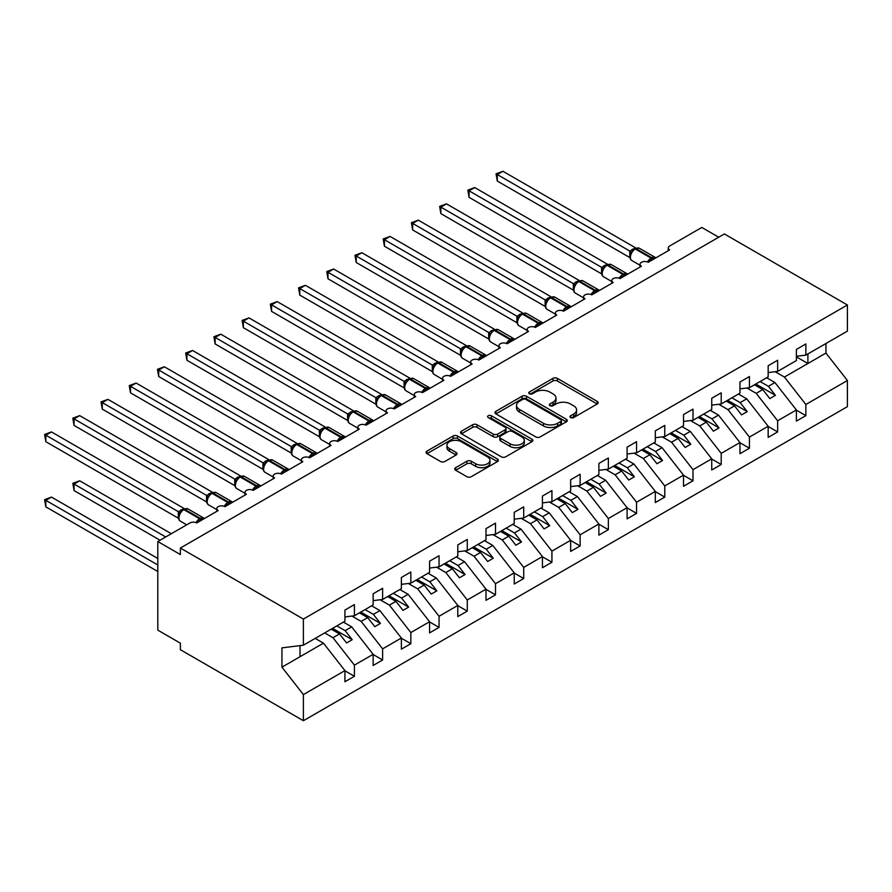 <?xml version="1.0" encoding="UTF-8"?>
<svg xmlns="http://www.w3.org/2000/svg" width="892" height="892" viewBox="0 0 892 892"><rect width="100%" height="100%" fill="white"/><g stroke="black" fill="none" stroke-linecap="round" stroke-linejoin="round"><path stroke-width="1.34" d="M570.612 417.556A2.197 1.271 0 0 0 573.712 417.556L597.25 403.964A3.133 1.806 0 0 0 598.164 402.693A3.133 1.806 0 0 0 597.25 401.411L557.366 378.386A3.133 1.806 0 0 0 552.94 378.386L529.402 391.978A2.197 1.271 0 0 0 528.755 392.87A2.197 1.271 0 0 0 529.402 393.773A2.197 1.271 0 0 0 532.502 393.773L535.546 392.012A10.024 5.787 0 0 1 549.728 392.012L553.051 393.93A10.024 5.787 0 0 1 555.984 398.022A10.024 5.787 0 0 1 553.051 402.114L550.007 403.875A2.197 1.271 0 0 0 549.361 404.767A2.197 1.271 0 0 0 550.007 405.659A2.197 1.271 0 0 0 553.107 405.659L556.151 403.909A10.024 5.787 0 0 1 570.334 403.909L573.656 405.827A10.024 5.787 0 0 1 576.589 409.919A10.024 5.787 0 0 1 573.656 414.011L570.612 415.772A2.197 1.271 0 0 0 569.966 416.664A2.197 1.271 0 0 0 570.612 417.556L570.612 415.772M455.667 467.676A3.133 1.806 0 0 0 454.753 468.958A3.133 1.806 0 0 0 455.667 470.229L466.862 476.696A3.133 1.806 0 0 0 471.288 476.696L497.435 461.599A3.133 1.806 0 0 0 498.349 460.317A3.133 1.806 0 0 0 497.435 459.034L457.551 436.01A3.133 1.806 0 0 0 453.125 436.01L426.978 451.107A3.133 1.806 0 0 0 426.064 452.389A3.133 1.806 0 0 0 426.978 453.671L440.492 461.465A3.133 1.806 0 0 0 444.93 461.465L456.113 455.009A3.133 1.806 0 0 0 457.027 453.727A3.133 1.806 0 0 0 456.113 452.456L449.412 448.587A8.385 4.839 0 0 1 446.959 445.164A8.385 4.839 0 0 1 452.132 440.693A8.385 4.839 0 0 1 461.264 441.741L487.523 456.894A8.385 4.839 0 0 1 489.976 460.317A8.385 4.839 0 0 1 484.802 464.788A8.385 4.839 0 0 1 475.67 463.74L471.288 461.22A3.133 1.806 0 0 0 466.862 461.22L455.667 467.676L455.667 470.229M796.389 356.276L805.866 355.094L847.4 331.122L847.4 304.986L724.382 233.96L180.374 548.045L180.374 554.556L157.806 541.522L189.963 522.957A4.783 2.765 0 0 1 196.742 522.957L218.183 510.57A4.783 2.765 0 0 1 216.778 508.618A4.783 2.765 0 0 1 219.733 506.065A4.783 2.765 0 0 1 224.951 506.667L246.404 494.279A4.783 2.765 0 0 1 244.999 492.328A4.783 2.765 0 0 1 247.954 489.775A4.783 2.765 0 0 1 253.172 490.377L274.613 477.989A4.783 2.765 0 0 1 273.208 476.038A4.783 2.765 0 0 1 276.174 473.485A4.783 2.765 0 0 1 281.393 474.087L302.834 461.699A4.783 2.765 0 0 1 301.429 459.748A4.783 2.765 0 0 1 304.384 457.195A4.783 2.765 0 0 1 309.602 457.797L331.043 445.409A4.783 2.765 0 0 1 329.65 443.458A4.783 2.765 0 0 1 332.605 440.904A4.783 2.765 0 0 1 337.823 441.507L337.611 440.86L344.892 436.656M847.4 304.986L303.392 619.07L180.374 548.045M535.769 436.913A3.133 1.806 0 0 0 540.195 436.913L566.342 421.816A3.133 1.806 0 0 0 567.256 420.533A3.133 1.806 0 0 0 566.342 419.251L526.458 396.226A3.133 1.806 0 0 0 522.032 396.226L495.885 411.323A3.133 1.806 0 0 0 494.971 412.606A3.133 1.806 0 0 0 495.885 413.888L535.769 436.913M489.117 418.036A2.197 1.271 0 0 1 491.347 418.348L491.347 415.739L531.888 439.143A3.133 1.806 0 0 1 532.803 440.425A3.133 1.806 0 0 1 531.888 441.707L505.742 456.804A3.133 1.806 0 0 1 501.315 456.804L461.432 433.78L461.432 431.215A3.133 1.806 0 0 0 460.517 432.497A3.133 1.806 0 0 0 461.432 433.78M461.432 431.215L472.615 424.759A3.133 1.806 0 0 1 477.053 424.759L493.231 434.092A3.133 1.806 0 0 0 497.658 434.092L505.084 429.81A3.133 1.806 0 0 0 505.998 428.528A3.133 1.806 0 0 0 505.084 427.257L488.236 417.534A2.197 1.271 0 0 1 487.601 416.631A2.197 1.271 0 0 1 488.95 415.46A2.197 1.271 0 0 1 491.347 415.739M303.392 619.07L303.392 645.195L344.925 621.222L344.925 610.072L354.414 604.598L354.414 615.748L344.925 616.929M354.414 615.748L373.146 604.932L373.146 593.782L382.623 588.307L382.623 599.457L373.146 600.639M382.623 599.457L401.367 588.642L401.367 577.492L410.844 572.017L410.844 583.167L401.367 584.349M410.844 583.167L429.576 572.352L429.576 561.202L439.054 555.727L439.054 566.877L429.576 568.059M439.054 566.877L457.797 556.062L457.797 544.912L467.274 539.437L467.274 550.587L457.797 551.769M668.242 250.741L668.242 247.976A4.783 2.765 180 0 0 669.636 249.927L648.194 262.304A4.783 2.765 0 0 0 642.976 261.713A4.783 2.765 0 0 0 640.021 264.266A4.783 2.765 0 0 0 641.426 266.217L619.985 278.605A4.783 2.765 0 0 0 614.755 278.003A4.783 2.765 0 0 0 611.801 280.556A4.783 2.765 0 0 0 613.205 282.508L591.764 294.895A4.783 2.765 0 0 0 586.546 294.293A4.783 2.765 0 0 0 583.591 296.846A4.783 2.765 0 0 0 584.996 298.798L563.543 311.185A4.783 2.765 0 0 0 558.325 310.583A4.783 2.765 0 0 0 555.37 313.137A4.783 2.765 0 0 0 556.775 315.088L535.334 327.476A4.783 2.765 0 0 0 530.116 326.873A4.783 2.765 0 0 0 527.161 329.427A4.783 2.765 0 0 0 528.555 331.378L507.113 343.766A4.783 2.765 0 0 0 501.895 343.164A4.783 2.765 0 0 0 498.94 345.717A4.783 2.765 0 0 0 500.345 347.668L478.904 360.056A4.783 2.765 0 0 0 473.685 359.454A4.783 2.765 0 0 0 470.72 362.007A4.783 2.765 0 0 0 472.124 363.958L450.683 376.346A4.783 2.765 0 0 0 445.465 375.744A4.783 2.765 0 0 0 442.51 378.297A4.783 2.765 0 0 0 443.915 380.248L422.462 392.636A4.783 2.765 0 0 0 417.244 392.034A4.783 2.765 0 0 0 414.289 394.587A4.783 2.765 0 0 0 415.694 396.539L394.253 408.926A4.783 2.765 0 0 0 389.035 408.324A4.783 2.765 0 0 0 386.08 410.877A4.783 2.765 0 0 0 387.485 412.829L366.032 425.216A4.783 2.765 0 0 0 360.814 424.614A4.783 2.765 0 0 0 357.859 427.168A4.783 2.765 0 0 0 359.264 429.119L337.823 441.507M467.274 550.587L486.006 539.772L486.006 528.621L495.495 523.147L495.495 534.297L486.006 535.479M495.495 534.297L514.227 523.481L514.227 512.331L523.704 506.857L523.704 518.007L514.227 519.189M523.704 518.007L542.436 507.191L542.436 496.041L551.925 490.567L551.925 501.717L542.436 502.898M551.925 501.717L570.657 490.901L570.657 479.751L580.134 474.276L580.134 485.426L570.657 486.608M580.134 485.426L598.878 474.611L598.878 463.461L608.355 457.986L608.355 469.136L598.878 470.318M608.355 469.136L627.087 458.31L627.087 447.171L636.565 441.696L636.565 452.846L627.087 454.028M636.565 452.846L655.308 442.019L655.308 430.881L664.785 425.406L664.785 436.556L655.308 437.738M664.785 436.556L683.517 425.729L683.517 414.59L693.006 409.116L693.006 420.266L683.517 421.437M693.006 420.266L711.738 409.439L711.738 398.3L721.215 392.826L721.215 403.976L711.738 405.146M721.215 403.976L739.959 393.149L739.959 382.01L749.436 376.535L749.436 387.685L739.959 388.856M749.436 387.685L768.168 376.859L768.168 365.72L777.646 360.245L777.646 371.384L768.168 372.566M344.925 670.806L354.414 676.281L354.414 665.142L373.146 654.327L351.704 626.886L343.409 622.103M324.666 632.919L332.961 637.702L354.414 665.142M373.146 654.516L382.623 659.991L382.623 648.852L401.367 638.036L379.914 610.596L371.618 605.813M351.905 616.06L361.182 621.412L382.623 648.852M401.367 638.226L410.844 643.701L410.844 632.562L429.576 621.735L408.135 594.306L399.839 589.523M380.115 599.77L389.403 605.122L410.844 632.562M429.576 621.936L439.054 627.411L439.054 616.272L457.797 605.445L436.344 578.016L428.048 573.233M408.335 583.479L417.612 588.832L439.054 616.272M457.797 605.646L467.274 611.12L467.274 599.981L486.006 589.155L464.565 561.726L456.269 556.942M436.556 567.189L445.833 572.541L467.274 599.981M486.006 589.356L495.495 594.83L495.495 583.691L514.227 572.865L492.785 545.436L484.49 540.641M464.765 550.899L474.042 556.251L495.495 583.691M514.227 573.065L523.704 578.54L523.704 567.401L542.436 556.575L520.995 529.146L512.699 524.351M492.986 534.609L502.263 539.961L523.704 567.401M542.436 556.775L551.925 562.25L551.925 551.111L570.657 540.284L549.216 512.855L540.92 508.061M521.196 518.319L530.484 523.671L551.925 551.111M570.657 540.485L580.134 545.96L580.134 534.81L598.878 523.994L577.425 496.565L569.129 491.771M549.416 502.029L558.693 507.381L580.134 534.81M598.878 524.195L608.355 529.67L608.355 518.52L627.087 507.704L605.646 480.275L597.35 475.481M577.626 485.739L586.914 491.091L608.355 518.52M627.087 507.905L636.565 513.379L636.565 502.229L655.308 491.414L633.866 463.985L625.571 459.19M605.846 469.448L615.123 474.8L636.565 502.229M655.308 491.615L664.785 497.089L664.785 485.939L683.517 475.124L662.076 447.695L653.78 442.9M634.067 453.158L643.344 458.51L664.785 485.939M683.517 475.325L693.006 480.799L693.006 469.649L711.738 458.834L690.297 431.405L682.001 426.61M662.277 436.868L671.553 442.22L693.006 469.649M711.738 459.034L721.215 464.509L721.215 453.359L739.959 442.543L718.506 415.115L710.21 410.32M690.497 420.578L699.774 425.93L721.215 453.359M739.959 442.744L749.436 448.219L749.436 437.069L768.168 426.253L746.727 398.824L738.431 394.03M718.707 404.288L727.995 409.64L749.436 437.069M768.168 426.454L777.646 431.929L777.646 420.779L796.389 409.963L796.389 421.113L805.866 415.639L805.866 404.489L847.4 380.516L847.4 406.64L303.392 720.725L180.374 649.699L180.374 643.177L157.806 630.142L157.806 541.522M746.927 387.998L756.204 393.35L777.646 420.779M805.866 355.094L805.866 343.955L796.389 349.43L796.389 360.569L777.646 371.384M796.389 410.164L805.866 415.639M775.148 371.708L784.425 377.06L805.866 404.489M718.74 237.227L701.803 227.449L669.636 246.014A4.783 2.765 180 0 0 668.242 247.976M303.392 645.195L281.95 647.871L281.95 667.16L323.484 643.177L315.188 638.393M323.484 643.177L344.925 670.617L344.925 681.756L354.414 676.281M382.623 659.991L373.146 665.465L373.146 654.327M410.844 643.701L401.367 649.175L401.367 638.036M439.054 627.411L429.576 632.885L429.576 621.735M467.274 611.12L457.797 616.595L457.797 605.445M495.495 594.83L486.006 600.305L486.006 589.155M523.704 578.54L514.227 584.015L514.227 572.865M551.925 562.25L542.436 567.725L542.436 556.575M580.134 545.96L570.657 551.434L570.657 540.284M608.355 529.67L598.878 535.144L598.878 523.994M636.565 513.379L627.087 518.854L627.087 507.704M664.785 497.089L655.308 502.564L655.308 491.414M693.006 480.799L683.517 486.274L683.517 475.124M721.215 464.509L711.738 469.984L711.738 458.834M749.436 448.219L739.959 453.693L739.959 442.543M777.646 431.929L768.168 437.403L768.168 426.253M281.95 667.16L303.392 694.589L344.925 670.617M303.392 694.589L303.392 720.725M332.961 637.702L339.517 633.922L346.564 642.954L352.206 639.698L345.159 630.666L351.704 626.886M331.211 629.139L339.517 633.922M336.864 625.883L345.159 630.666M361.182 621.412L367.727 617.632L374.785 626.663L380.427 623.408L373.369 614.376L379.914 610.596M359.431 612.849L367.727 617.632M365.073 609.593L373.369 614.376M389.403 605.122L395.948 601.342L402.994 610.373L408.647 607.117L401.59 598.086L408.135 594.306M387.652 596.558L395.948 601.342M393.294 593.303L401.59 598.086M417.612 588.832L424.157 585.052L431.215 594.083L436.857 590.827L429.799 581.796L436.344 578.016M415.862 580.268L424.157 585.052M421.503 577.001L429.799 581.796M445.833 572.541L452.378 568.762L459.436 577.793L465.078 574.537L458.02 565.506L464.565 561.726M444.082 563.978L452.378 568.762M449.724 560.711L458.02 565.506M474.042 556.251L480.587 552.471L487.645 561.503L493.287 558.236L486.24 549.216L492.785 545.436M472.292 547.688L480.587 552.471M477.945 544.421L486.24 549.216M502.263 539.961L508.808 536.181L515.866 545.213L521.508 541.946L514.45 532.925L520.995 529.146M500.512 531.398L508.808 536.181M506.154 528.131L514.45 532.925M530.484 523.671L537.029 519.891L544.075 528.923L549.717 525.656L542.67 516.635L549.216 512.855M528.733 515.108L537.029 519.891M534.375 511.841L542.67 516.635M558.693 507.381L565.238 503.601L572.296 512.632L577.938 509.365L570.88 500.345L577.425 496.565M556.942 498.818L565.238 503.601M562.584 495.551L570.88 500.345M586.914 491.091L593.459 487.311L600.517 496.342L606.159 493.075L599.101 484.055L605.646 480.275M585.163 482.527L593.459 487.311M590.805 479.26L599.101 484.055M615.123 474.8L621.668 471.021L628.726 480.052L634.368 476.785L627.31 467.765L633.866 463.985M613.373 466.237L621.668 471.021M619.015 462.97L627.31 467.765M643.344 458.51L649.889 454.73L656.947 463.762L662.589 460.495L655.531 451.475L662.076 447.695M641.593 449.947L649.889 454.73M647.235 446.68L655.531 451.475M671.553 442.22L678.11 438.44L685.156 447.472L690.798 444.205L683.751 435.185L690.297 431.405M669.803 433.657L678.11 438.44M675.456 430.39L683.751 435.185M699.774 425.93L706.319 422.15L713.377 431.182L719.019 427.915L711.961 418.894L718.506 415.115M698.023 417.367L706.319 422.15M703.665 414.1L711.961 418.894M727.995 409.64L734.54 405.86L741.587 414.892L747.24 411.625L740.182 402.604L746.727 398.824M726.244 401.065L734.54 405.86M731.886 397.81L740.182 402.604M756.204 393.35L762.749 389.57L769.807 398.601L775.449 395.334L768.391 386.314L774.936 382.534L796.389 409.963M754.454 384.775L762.749 389.57M760.096 381.52L768.391 386.314M774.936 382.534L766.641 377.74M784.425 377.06L825.959 353.076L847.4 380.516M796.389 356.856L807.896 363.501L807.896 353.923M825.959 343.498L825.959 353.076M300.013 656.735L300.013 645.618M755.814 383.995L775.449 395.334M727.593 400.285L747.24 411.625M699.384 416.575L719.019 427.915M671.163 432.865L690.798 444.205M642.942 449.155L662.589 460.495M614.733 465.446L634.368 476.785M586.512 481.736L606.159 493.075M558.303 498.026L577.938 509.365M530.082 514.316L549.717 525.656M501.862 530.617L521.508 541.946M473.652 546.908L493.287 558.236M445.431 563.198L465.078 574.537M417.222 579.488L436.857 590.827M389.001 595.778L408.647 607.117M360.792 612.068L380.427 623.408M332.571 628.358L352.206 639.698M571.482 417.869L573.656 416.62A10.024 5.787 0 0 0 576.589 412.528L576.589 409.919M555.984 398.022L555.984 400.631A10.024 5.787 0 0 1 553.051 404.723L550.877 405.972M597.205 403.998L557.366 380.995A3.133 1.806 0 0 0 552.94 380.995L530.272 394.074M566.297 421.838L526.458 398.835A3.133 1.806 0 0 0 522.032 398.835L495.93 413.91M560.8 421.437A2.197 1.271 0 0 0 561.447 420.533A2.197 1.271 0 0 0 560.8 419.641L525.801 399.426A2.197 1.271 0 0 0 522.69 399.426L519.478 401.288A10.024 5.787 0 0 0 516.546 405.381A10.024 5.787 0 0 0 519.478 409.473L543.406 423.287A10.024 5.787 0 0 0 557.589 423.287L560.8 421.437L560.8 424.035A2.197 1.271 0 0 0 561.447 423.142L561.447 420.533M516.546 405.381L516.546 407.978A10.024 5.787 0 0 0 519.478 412.082L519.478 409.473M560.8 424.035L557.589 425.897A10.024 5.787 0 0 1 543.406 425.897L519.478 412.082M461.476 433.802L472.615 427.368L472.615 424.759M505.998 428.528L505.998 431.137A3.133 1.806 0 0 1 505.084 432.419L497.658 436.701A3.133 1.806 0 0 1 493.231 436.701L477.053 427.368A3.133 1.806 0 0 0 472.615 427.368M491.347 418.348L531.844 441.73M510.012 443.781A8.385 4.839 0 0 0 519.144 444.829A8.385 4.839 0 0 0 524.318 440.358A8.385 4.839 0 0 0 521.865 436.946L512.61 431.605A3.133 1.806 0 0 0 508.184 431.605L500.758 435.887A3.133 1.806 0 0 0 499.843 437.169A3.133 1.806 0 0 0 500.758 438.44L510.012 443.781L510.012 446.39A8.385 4.839 0 0 0 519.144 447.438A8.385 4.839 0 0 0 524.318 442.967L524.318 440.358M499.843 437.169L499.843 439.767A3.133 1.806 0 0 0 500.758 441.049L500.758 438.44M510.012 446.39L500.758 441.049M489.976 460.317L489.976 462.926A8.385 4.839 0 0 1 484.802 467.397A8.385 4.839 0 0 1 475.67 466.349L471.288 463.818A3.133 1.806 0 0 0 466.862 463.818L455.712 470.251M446.959 445.164L446.959 447.762A8.385 4.839 0 0 0 449.412 451.185L449.412 448.587M456.113 452.456L456.113 455.009L449.412 451.185M497.39 461.621L457.551 438.619A3.133 1.806 0 0 0 453.125 438.619L427.023 453.693M497.301 246.214L573.411 290.156M648.239 262.281L647.993 261.668L655.274 257.465M497.301 181.054L496.052 173.817L497.301 174.542L502.943 171.275L635.517 247.82L629.875 251.087L497.301 174.542L497.301 181.054L629.774 257.543L629.763 251.065A3.512 2.542 18 0 1 630.622 253.562L631.748 252.291L629.875 251.087M634.937 248.745A1.594 0.925 -120 0 1 635.149 248.511L639.386 248.255A6.868 3.958 120 0 0 635.951 248.589A1.594 0.925 -120 0 0 635.149 248.511L634.48 248.901A1.594 0.925 60 0 0 634.257 249.136L631.748 252.291M496.052 173.817L502.943 171.275M469.08 262.504L545.19 306.447M440.86 278.795L516.981 322.737M412.65 295.085L488.76 339.027M384.43 311.375L460.54 355.317M620.018 278.572L619.773 277.958L627.054 273.755M469.08 197.344L467.843 190.107L469.08 190.832L474.722 187.565L607.307 264.11L601.654 267.377L469.08 190.832L469.08 197.344L601.554 273.833L601.554 267.31M606.716 265.036A1.594 0.925 -120 0 1 606.939 264.801L611.165 264.545A6.868 3.958 120 0 0 607.731 264.879A1.594 0.925 -120 0 0 606.939 264.801L606.259 265.192A1.594 0.925 60 0 0 606.036 265.426L602.412 269.83A3.512 2.542 18 0 0 601.543 267.355M603.538 268.581L601.654 267.377M467.843 190.107L474.722 187.565M591.797 294.862L591.563 294.248L598.844 290.045M440.86 213.634L439.622 206.398L440.86 207.122L446.502 203.855L579.086 280.4L573.444 283.667L440.86 207.122L440.86 213.634L573.344 290.123L573.344 283.6M578.507 281.326A1.594 0.925 -120 0 1 578.718 281.091L582.944 280.835A6.868 3.958 120 0 0 579.521 281.17A1.594 0.925 -120 0 0 578.718 281.091L578.038 281.482A1.594 0.925 60 0 0 577.826 281.716L574.203 286.12C573.065 289.644 573.467 291.974 575.407 293.111L583.591 297.839M575.318 284.871L573.444 283.667M439.622 206.398L446.502 203.855M563.588 311.163L563.343 310.539L570.624 306.335M412.65 229.924L411.413 222.688L412.65 223.413L418.292 220.146L550.877 296.69L545.224 299.957L412.65 223.413L412.65 229.924L545.123 306.413L545.123 299.89M550.286 297.616A1.594 0.925 -120 0 1 550.498 297.382L554.735 297.125A6.868 3.958 120 0 0 551.301 297.46A1.594 0.925 -120 0 0 550.498 297.382L549.829 297.772A1.594 0.925 60 0 0 549.606 298.006L545.982 302.41C544.845 305.934 545.246 308.264 547.197 309.401L555.37 314.129M547.097 301.162L545.224 299.957M411.413 222.688L418.292 220.146M535.367 327.453L535.133 326.829L542.414 322.625M384.43 246.214L383.192 238.978L384.43 239.703L390.072 236.436L522.656 312.981L517.014 316.247L384.43 239.703L384.43 246.214L516.914 322.703L516.914 316.181M522.065 313.906A1.594 0.925 -120 0 1 522.288 313.672L526.514 313.415A6.868 3.958 120 0 0 523.08 313.75A1.594 0.925 -120 0 0 522.288 313.672L521.608 314.062A1.594 0.925 60 0 0 521.396 314.296L517.773 318.7A3.512 2.542 18 0 0 516.892 316.225M518.888 317.452L517.014 316.247M383.192 238.978L390.072 236.436M356.22 327.665L432.33 371.607L432.263 365.051L438.005 361.851L305.432 285.306L299.779 288.573L432.263 365.051M507.158 343.743L506.912 343.119L514.193 338.915M356.22 262.504L354.971 255.268L356.22 255.993L361.862 252.726L494.436 329.271L488.794 332.538L356.22 255.993L356.22 262.504L488.693 338.993L488.682 332.515A3.512 2.542 18 0 1 489.541 335.013L490.667 333.742L488.794 332.538M493.856 330.196A1.594 0.925 -120 0 1 494.068 329.962L498.305 329.705A6.868 3.958 120 0 0 494.87 330.04A1.594 0.925 -120 0 0 494.068 329.962L493.399 330.352A1.594 0.925 60 0 0 493.176 330.586L490.667 333.742M354.971 255.268L361.862 252.726M328 343.955L404.109 387.897L404.043 381.341L409.796 378.141L277.211 301.596L271.569 304.863L404.043 381.341M478.937 360.033L478.692 359.409L485.973 355.206M328 278.795L326.762 271.558L328 272.283L333.641 269.016L466.226 345.561L460.573 348.828L328 272.283L328 278.795L460.473 355.284L460.473 348.761M465.635 346.486A1.594 0.925 -120 0 1 465.858 346.252L470.084 345.996A6.868 3.958 120 0 0 466.65 346.33A1.594 0.925 -120 0 0 465.858 346.252L465.178 346.642A1.594 0.925 60 0 0 464.966 346.877L461.331 351.281A3.512 2.542 18 0 0 460.462 348.805M462.457 350.032L460.573 348.828M326.762 271.558L333.641 269.016M299.779 360.245L375.9 404.188L375.833 397.631L381.575 394.431L248.991 317.887L243.349 321.153L375.833 397.631M450.728 376.324L450.482 375.699L457.763 371.496M299.779 295.085L298.541 287.848L299.779 288.573L299.779 295.085L432.263 371.574M437.426 362.776A1.594 0.925 -120 0 1 437.637 362.542L441.875 362.286A6.868 3.958 120 0 0 438.44 362.62A1.594 0.925 -120 0 0 437.637 362.542L436.957 362.933A1.594 0.925 60 0 0 436.745 363.167L433.122 367.571C431.984 371.094 432.386 373.425 434.326 374.562L442.51 379.29M434.237 366.322L432.364 365.118M298.541 287.848L305.432 285.306M271.569 376.535L347.679 420.478M422.507 392.614L422.262 391.989L429.543 387.786M271.569 311.375L270.332 304.139L271.569 304.863L271.569 311.375L404.043 387.864M409.205 379.067A1.594 0.925 -120 0 1 409.428 378.832L413.654 378.576A6.868 3.958 120 0 0 410.22 378.91A1.594 0.925 -120 0 0 409.428 378.832L408.748 379.223A1.594 0.925 60 0 0 408.525 379.457L404.901 383.861C403.764 387.384 404.165 389.715 406.116 390.852L414.289 395.58M406.016 382.612L404.143 381.408M270.332 304.139L277.211 301.596M243.349 392.826L319.459 436.768M394.286 408.904L394.052 408.28L401.333 404.076M243.349 327.665L242.111 320.429L243.349 321.153L243.349 327.665L375.833 404.154M380.995 395.357A1.594 0.925 -120 0 1 381.207 395.123L385.433 394.866A6.868 3.958 120 0 0 382.01 395.201A1.594 0.925 -120 0 0 381.207 395.123L380.527 395.513A1.594 0.925 60 0 0 380.315 395.747L376.692 400.151A3.512 2.542 18 0 0 375.811 397.676M377.807 398.902L375.933 397.698M242.111 320.429L248.991 317.887M215.139 409.116L291.249 453.058M366.077 425.194L365.832 424.57L373.112 420.366M215.139 343.955L213.89 336.73L215.139 337.444L220.781 334.188L353.355 410.721L347.713 413.988L215.139 337.444L215.139 343.955L347.612 420.444L347.601 413.966A3.512 2.542 18 0 1 348.46 416.464M352.775 411.647A1.594 0.925 -120 0 1 352.987 411.413L357.224 411.156A6.868 3.958 120 0 0 353.79 411.502A1.594 0.925 -120 0 0 352.987 411.413L352.318 411.803A1.594 0.925 60 0 0 352.095 412.037L348.471 416.441C347.334 419.965 347.735 422.295 349.675 423.432L357.859 428.16M349.586 415.193L347.713 413.988M213.89 336.73L220.781 334.188M186.919 425.406L263.029 469.348M186.919 360.245L185.681 353.02L186.919 353.734L192.56 350.478L325.145 427.012L319.492 430.278L186.919 353.734L186.919 360.245L319.403 436.734L319.403 430.212M324.554 427.937A1.594 0.925 -120 0 1 324.777 427.703L329.003 427.446A6.868 3.958 120 0 0 325.569 427.792A1.594 0.925 -120 0 0 324.777 427.703L324.097 428.093A1.594 0.925 60 0 0 323.885 428.327L320.261 432.732C319.124 436.255 319.526 438.585 321.466 439.723L329.65 444.45M321.376 431.483L319.492 430.278M185.681 353.02L192.56 350.478M158.709 441.696L234.819 485.638M309.647 457.774L309.401 457.161L316.682 452.958M158.709 376.535L157.46 369.31L158.709 370.024L164.351 366.768L296.925 443.302L291.283 446.569L158.709 370.024L158.709 376.535L291.182 453.024L291.182 446.502M296.345 444.227A1.594 0.925 -120 0 1 296.557 443.993L300.794 443.737A6.868 3.958 120 0 0 297.359 444.082A1.594 0.925 -120 0 0 296.557 443.993L295.888 444.394A1.594 0.925 60 0 0 295.665 444.617L292.041 449.022C290.903 452.545 291.305 454.875 293.245 456.013L301.429 460.74M293.156 447.773L291.283 446.569M157.46 369.31L164.351 366.768M130.488 457.986L206.598 501.928M281.426 474.065L281.181 473.451L288.462 469.248M130.488 392.826L129.251 385.6L130.488 386.314L136.13 383.058L268.715 459.592L263.062 462.859L130.488 386.314L130.488 392.826L262.962 469.315L262.962 462.792M268.124 460.517A1.594 0.925 -120 0 1 268.347 460.283L272.573 460.027A6.868 3.958 120 0 0 269.139 460.372A1.594 0.925 -120 0 0 268.347 460.283L267.667 460.685A1.594 0.925 60 0 0 267.455 460.908L263.82 465.312C262.683 468.835 263.095 471.166 265.036 472.303L273.208 477.03M264.946 464.063L263.062 462.859M129.251 385.6L136.13 383.058M102.268 474.276L178.389 518.219M253.205 490.355L252.971 489.741L260.252 485.538M102.268 409.116L101.03 401.891L102.268 402.604L107.921 399.348L240.494 475.882L234.852 479.149L102.268 402.604L102.268 409.116L234.752 485.605L234.752 479.082M239.915 476.807A1.594 0.925 -120 0 1 240.126 476.573L244.352 476.317A6.868 3.958 120 0 0 240.929 476.663A1.594 0.925 -120 0 0 240.126 476.573L239.446 476.975A1.594 0.925 60 0 0 239.234 477.198L235.611 481.602A3.512 2.542 18 0 0 234.73 479.127M236.726 480.364L234.852 479.149M101.03 401.891L107.921 399.348M72.821 483.341L74.058 484.055L74.058 490.567L72.821 483.341L79.7 480.799L74.058 484.055L165.7 536.962M74.058 490.567L160.058 540.229M79.7 480.799L171.342 533.706M224.996 506.645L224.751 506.032L232.031 501.828M74.058 425.406L72.821 418.181L74.058 418.894L79.7 415.639L212.285 492.172L206.632 495.439L74.058 418.894L74.058 425.406L206.531 501.895L206.531 495.372M211.694 493.098A1.594 0.925 -120 0 1 211.917 492.875L216.143 492.607A6.868 3.958 120 0 0 212.709 492.953A1.594 0.925 -120 0 0 211.917 492.875L211.237 493.265A1.594 0.925 60 0 0 211.014 493.488L207.39 497.892A3.512 2.542 18 0 0 206.52 495.417M208.505 496.654L206.632 495.439M72.821 418.181L79.7 415.639M44.6 499.632L45.838 500.345L45.838 506.857L44.6 499.632L51.48 497.089L45.838 500.345L157.806 564.982M45.838 506.857L157.806 571.504M51.48 497.089L157.806 558.47M196.775 522.935L196.541 522.322L203.822 518.118M45.838 441.696L44.6 434.471L45.838 435.185L51.48 431.929L184.064 508.462L178.422 511.729L45.838 435.185L45.838 441.696L178.322 518.185L178.322 511.662M183.473 509.388A1.594 0.925 -120 0 1 183.696 509.165L187.922 508.897A6.868 3.958 120 0 0 184.499 509.243A1.594 0.925 -120 0 0 183.696 509.165L183.016 509.555A1.594 0.925 60 0 0 182.804 509.778L179.18 514.182A3.512 2.542 18 0 0 178.3 511.707M180.295 512.945L178.422 511.729M44.6 434.471L51.48 431.929M573.656 416.62L573.656 414.011M550.007 405.659L550.007 403.875M553.051 404.723L553.051 402.114M529.402 393.773L529.402 391.978M552.94 380.995L552.94 378.386M557.366 380.995L557.366 378.386M597.25 403.964L597.25 401.411M495.885 413.888L495.885 411.323M522.032 398.835L522.032 396.226M526.458 398.835L526.458 396.226M566.342 421.816L566.342 419.251M543.406 425.897L543.406 423.287M557.589 425.897L557.589 423.287M477.053 427.368L477.053 424.759M493.231 436.701L493.231 434.092M497.658 436.701L497.658 434.092M505.084 432.419L505.084 429.81M531.888 441.707L531.888 439.143M466.862 463.818L466.862 461.22M471.288 463.818L471.288 461.22M475.67 466.349L475.67 463.74M426.978 453.671L426.978 451.107M453.125 438.619L453.125 436.01M457.551 438.619L457.551 436.01M497.435 461.599L497.435 459.034M652.966 259.55A3.512 2.029 60 0 1 652.766 259.037A1.594 0.925 -120 0 0 651.751 257.71A6.868 3.958 -60 0 1 655.185 257.375L655.854 257.888M647.503 261.98A6.868 3.958 -60 0 1 651.071 258.111L651.751 257.71L635.951 248.589L635.271 248.98A6.868 3.958 120 0 0 630.421 257.387A6.868 3.958 120 0 0 631.837 260.531L640.021 265.259M632.461 250.596L634.48 248.901A1.594 0.925 60 0 1 635.271 248.98L651.071 258.111A1.594 0.925 60 0 1 652.085 259.427A3.512 2.029 60 0 0 652.297 259.94M633.733 249.403A3.512 2.029 60 0 1 632.707 249.069M633.253 249.793A3.512 2.029 60 0 1 632.027 249.459M624.757 275.84A3.512 2.029 60 0 1 624.545 275.327A1.594 0.925 -120 0 0 623.53 274.011A6.868 3.958 -60 0 1 626.964 273.666L627.645 274.178M619.282 278.271A6.868 3.958 -60 0 1 622.861 274.401L623.53 274.011L607.731 264.879L607.062 265.27A6.868 3.958 120 0 0 602.2 273.677A6.868 3.958 120 0 0 603.628 276.821L611.801 281.549M604.241 266.886L606.259 265.192A1.594 0.925 60 0 1 607.062 265.27L622.861 274.401A1.594 0.925 60 0 1 623.876 275.717A3.512 2.029 60 0 0 624.077 276.23M605.512 265.693A3.512 2.029 60 0 1 604.486 265.359M605.044 266.084A3.512 2.029 60 0 1 603.806 265.749M596.536 292.13A3.512 2.029 60 0 1 596.335 291.617A1.594 0.925 -120 0 0 595.321 290.301A6.868 3.958 -60 0 1 598.755 289.956L599.424 290.469M591.073 294.561A6.868 3.958 -60 0 1 594.641 290.692L595.321 290.301L579.521 281.17L578.841 281.56A6.868 3.958 120 0 0 573.991 289.967A6.868 3.958 120 0 0 575.407 293.111M576.031 283.177L578.038 281.482A1.594 0.925 60 0 1 578.841 281.56L594.641 290.692A1.594 0.925 60 0 1 595.655 292.007A3.512 2.029 60 0 0 595.856 292.52M577.302 281.983A3.512 2.029 60 0 1 576.265 281.649M576.823 282.374A3.512 2.029 60 0 1 575.596 282.039M574.192 286.142A3.512 2.542 18 0 0 573.322 283.645M568.327 308.42A3.512 2.029 60 0 1 568.115 307.907A1.594 0.925 -120 0 0 567.1 306.592A6.868 3.958 -60 0 1 570.534 306.246L571.203 306.759M562.852 310.851A6.868 3.958 -60 0 1 566.42 306.982L567.1 306.592L551.301 297.46L550.62 297.85A6.868 3.958 120 0 0 545.77 306.257A6.868 3.958 120 0 0 547.197 309.401M547.811 299.456L549.829 297.772A1.594 0.925 60 0 1 550.62 297.85L566.42 306.982A1.594 0.925 60 0 1 567.435 308.298A3.512 2.029 60 0 0 567.647 308.81M549.082 298.274A3.512 2.029 60 0 1 548.056 297.939M548.613 298.664A3.512 2.029 60 0 1 547.376 298.329M545.971 302.433A3.512 2.542 18 0 0 545.112 299.935M540.106 324.71A3.512 2.029 60 0 1 539.905 324.197A1.594 0.925 -120 0 0 538.891 322.882A6.868 3.958 -60 0 1 542.314 322.536L542.994 323.049M534.643 327.141A6.868 3.958 -60 0 1 538.211 323.272L538.891 322.882L523.08 313.75L522.411 314.14A6.868 3.958 120 0 0 517.55 322.547A6.868 3.958 120 0 0 518.977 325.692L527.161 330.419M519.59 315.757L521.608 314.062A1.594 0.925 60 0 1 522.411 314.14L538.211 323.272A1.594 0.925 60 0 1 539.225 324.588A3.512 2.029 60 0 0 539.426 325.101M520.872 314.564A3.512 2.029 60 0 1 519.835 314.229M520.393 314.954A3.512 2.029 60 0 1 519.155 314.62M511.885 341A3.512 2.029 60 0 1 511.685 340.488A1.594 0.925 -120 0 0 510.67 339.172A6.868 3.958 -60 0 1 514.104 338.826L514.773 339.339M506.422 343.431A6.868 3.958 -60 0 1 509.99 339.562L510.67 339.172L494.87 330.04L494.19 330.43A6.868 3.958 120 0 0 489.34 338.837A6.868 3.958 120 0 0 490.756 341.982L498.94 346.709M491.38 332.047L493.399 330.352A1.594 0.925 60 0 1 494.19 330.43L509.99 339.562A1.594 0.925 60 0 1 511.005 340.878A3.512 2.029 60 0 0 511.216 341.391M492.652 330.854A3.512 2.029 60 0 1 491.626 330.519M492.183 331.244A3.512 2.029 60 0 1 490.946 330.91M483.676 357.291A3.512 2.029 60 0 1 483.464 356.778A1.594 0.925 -120 0 0 482.449 355.462A6.868 3.958 -60 0 1 485.884 355.116L486.564 355.629M478.201 359.721A6.868 3.958 -60 0 1 481.78 355.852L482.449 355.462L466.65 346.33L465.981 346.72A6.868 3.958 120 0 0 461.119 355.127A6.868 3.958 120 0 0 462.547 358.272L470.72 362.999M463.16 348.337L465.178 346.642A1.594 0.925 60 0 1 465.981 346.72L481.78 355.852A1.594 0.925 60 0 1 482.795 357.168A3.512 2.029 60 0 0 482.996 357.681M464.431 347.144A3.512 2.029 60 0 1 463.405 346.81M463.963 347.534A3.512 2.029 60 0 1 462.725 347.2M455.455 373.581A3.512 2.029 60 0 1 455.255 373.068A1.594 0.925 -120 0 0 454.24 371.752A6.868 3.958 -60 0 1 457.674 371.406L458.343 371.919M449.992 376.011A6.868 3.958 -60 0 1 453.56 372.142L454.24 371.752L438.44 362.62L437.76 363.022A6.868 3.958 120 0 0 432.91 371.418A6.868 3.958 120 0 0 434.326 374.562M434.95 364.627L436.957 362.933A1.594 0.925 60 0 1 437.76 363.022L453.56 372.142A1.594 0.925 60 0 1 454.574 373.458A3.512 2.029 60 0 0 454.786 373.971M436.221 363.434A3.512 2.029 60 0 1 435.185 363.1M435.742 363.825A3.512 2.029 60 0 1 434.515 363.49M433.111 367.593A3.512 2.542 18 0 0 432.252 365.096M427.246 389.871A3.512 2.029 60 0 1 427.034 389.358A1.594 0.925 -120 0 0 426.019 388.042A6.868 3.958 -60 0 1 429.453 387.697L430.122 388.21M421.771 392.302A6.868 3.958 -60 0 1 425.35 388.433L426.019 388.042L410.22 378.91L409.54 379.312A6.868 3.958 120 0 0 404.689 387.708A6.868 3.958 120 0 0 406.116 390.852M406.73 380.917L408.748 379.223A1.594 0.925 60 0 1 409.54 379.312L425.35 388.433A1.594 0.925 60 0 1 426.365 389.748A3.512 2.029 60 0 0 426.566 390.261M408.001 379.724A3.512 2.029 60 0 1 406.975 379.39M407.532 380.115A3.512 2.029 60 0 1 406.295 379.78M404.89 383.883A3.512 2.542 18 0 0 404.031 381.386M399.025 406.161A3.512 2.029 60 0 1 398.824 405.648A1.594 0.925 -120 0 0 397.81 404.332A6.868 3.958 -60 0 1 401.233 403.987L401.913 404.5M393.562 408.592A6.868 3.958 -60 0 1 397.13 404.723L397.81 404.332L382.01 395.201L381.33 395.602A6.868 3.958 120 0 0 376.48 403.998A6.868 3.958 120 0 0 377.896 407.142L386.08 411.87M378.52 397.208L380.527 395.513A1.594 0.925 60 0 1 381.33 395.602L397.13 404.723A1.594 0.925 60 0 1 398.144 406.038A3.512 2.029 60 0 0 398.345 406.551M379.791 396.015A3.512 2.029 60 0 1 378.754 395.68M379.312 396.405A3.512 2.029 60 0 1 378.085 396.07M370.816 422.451A3.512 2.029 60 0 1 370.604 421.938A1.594 0.925 -120 0 0 369.589 420.623A6.868 3.958 -60 0 1 373.023 420.277L373.692 420.79M365.341 424.882A6.868 3.958 -60 0 1 368.909 421.013L369.589 420.623L353.79 411.502L353.109 411.892A6.868 3.958 120 0 0 348.259 420.288A6.868 3.958 120 0 0 349.675 423.432M350.3 413.498L352.318 411.803A1.594 0.925 60 0 1 353.109 411.892L368.909 421.013A1.594 0.925 60 0 1 369.924 422.329A3.512 2.029 60 0 0 370.135 422.841M351.571 412.305A3.512 2.029 60 0 1 350.545 411.97M351.102 412.695A3.512 2.029 60 0 1 349.865 412.36M342.595 438.741A3.512 2.029 60 0 1 342.394 438.228A1.594 0.925 -120 0 0 341.38 436.913A6.868 3.958 -60 0 1 344.803 436.567L345.483 437.08M337.131 441.172A6.868 3.958 -60 0 1 340.699 437.303L341.38 436.913L325.569 427.792L324.9 428.182A6.868 3.958 120 0 0 320.038 436.578A6.868 3.958 120 0 0 321.466 439.723M322.079 429.788L324.097 428.093A1.594 0.925 60 0 1 324.9 428.182L340.699 437.303A1.594 0.925 60 0 1 341.714 438.619A3.512 2.029 60 0 0 341.915 439.143M323.35 428.595A3.512 2.029 60 0 1 322.324 428.26M322.882 428.985A3.512 2.029 60 0 1 321.644 428.651M320.25 432.754A3.512 2.542 18 0 0 319.381 430.256M314.374 455.031A3.512 2.029 60 0 1 314.174 454.519A1.594 0.925 -120 0 0 313.159 453.203A6.868 3.958 -60 0 1 316.593 452.857L317.262 453.37M308.911 457.462A6.868 3.958 -60 0 1 312.479 453.593L313.159 453.203L297.359 444.082L296.679 444.472A6.868 3.958 120 0 0 291.829 452.868A6.868 3.958 120 0 0 293.245 456.013M293.869 446.078L295.888 444.394A1.594 0.925 60 0 1 296.679 444.472L312.479 453.593A1.594 0.925 60 0 1 313.493 454.909A3.512 2.029 60 0 0 313.705 455.433M295.14 444.885A3.512 2.029 60 0 1 294.115 444.55M294.661 445.275A3.512 2.029 60 0 1 293.435 444.941M292.03 449.044A3.512 2.542 18 0 0 291.171 446.546M286.165 471.322A3.512 2.029 60 0 1 285.953 470.809A1.594 0.925 -120 0 0 284.938 469.493A6.868 3.958 -60 0 1 288.372 469.147L289.053 469.66M280.69 473.752A6.868 3.958 -60 0 1 284.269 469.883L284.938 469.493L269.139 460.372L268.47 460.763A6.868 3.958 120 0 0 263.608 469.17A6.868 3.958 120 0 0 265.036 472.303M265.649 462.368L267.667 460.685A1.594 0.925 60 0 1 268.47 460.763L284.269 469.883A1.594 0.925 60 0 1 285.284 471.199A3.512 2.029 60 0 0 285.485 471.723M266.92 461.175A3.512 2.029 60 0 1 265.894 460.841M266.452 461.565A3.512 2.029 60 0 1 265.214 461.231M263.82 465.334A3.512 2.542 18 0 0 262.95 462.837M257.944 487.623A3.512 2.029 60 0 1 257.743 487.099A1.594 0.925 -120 0 0 256.729 485.783A6.868 3.958 -60 0 1 260.163 485.438L260.832 485.95M252.481 490.043A6.868 3.958 -60 0 1 256.049 486.173L256.729 485.783L240.929 476.663L240.249 477.053A6.868 3.958 120 0 0 235.399 485.46A6.868 3.958 120 0 0 236.815 488.593L244.999 493.321M237.439 478.658L239.446 476.975A1.594 0.925 60 0 1 240.249 477.053L256.049 486.173A1.594 0.925 60 0 1 257.063 487.489A3.512 2.029 60 0 0 257.264 488.013M238.71 477.465A3.512 2.029 60 0 1 237.673 477.131M238.231 477.856A3.512 2.029 60 0 1 237.004 477.521M229.735 503.913A3.512 2.029 60 0 1 229.523 503.389A1.594 0.925 -120 0 0 228.508 502.073A6.868 3.958 -60 0 1 231.942 501.728L232.611 502.241M224.26 506.333A6.868 3.958 -60 0 1 227.828 502.464L228.508 502.073L212.709 492.953L212.028 493.343A6.868 3.958 120 0 0 207.178 501.75A6.868 3.958 120 0 0 208.605 504.883L216.778 509.611M209.219 494.948L211.237 493.265A1.594 0.925 60 0 1 212.028 493.343L227.828 502.464A1.594 0.925 60 0 1 228.854 503.779A3.512 2.029 60 0 0 229.054 504.303M210.49 493.755A3.512 2.029 60 0 1 209.464 493.421M210.021 494.146A3.512 2.029 60 0 1 208.784 493.811M201.514 520.203A3.512 2.029 60 0 1 201.313 519.679A1.594 0.925 -120 0 0 200.299 518.363A6.868 3.958 -60 0 1 203.722 518.018L204.402 518.531M196.05 522.623A6.868 3.958 -60 0 1 199.618 518.754L200.299 518.363L184.499 509.243L183.819 509.633A6.868 3.958 120 0 0 178.969 518.04A6.868 3.958 120 0 0 180.385 521.173L186.718 524.831M180.998 511.239L183.016 509.555A1.594 0.925 60 0 1 183.819 509.633L199.618 518.754A1.594 0.925 60 0 1 200.633 520.069A3.512 2.029 60 0 0 200.834 520.593M182.28 510.046A3.512 2.029 60 0 1 181.243 509.711M181.801 510.436A3.512 2.029 60 0 1 180.574 510.101M640.021 267.031L640.021 264.266M611.801 283.322L611.801 280.556M583.591 299.612L583.591 296.846M555.37 315.902L555.37 313.137M527.161 332.192L527.161 329.427M498.94 348.482L498.94 345.717M470.72 364.772L470.72 362.007M442.51 381.062L442.51 378.297M414.289 397.353L414.289 394.587M386.08 413.643L386.08 410.877M357.859 429.933L357.859 427.168M329.65 446.223L329.65 443.458M301.429 462.513L301.429 459.748M273.208 478.803L273.208 476.038M244.999 495.093L244.999 492.328M216.778 511.384L216.778 508.618M639.386 248.255L655.185 257.375M630.633 253.54C629.496 257.063 629.897 259.394 631.837 260.531M611.165 264.545L626.964 273.666M602.412 269.83C601.275 273.353 601.676 275.684 603.628 276.821M582.944 280.835L598.755 289.956M554.735 297.125L570.534 306.246M526.514 313.415L542.314 322.536M517.773 318.7C516.635 322.224 517.037 324.554 518.977 325.692M498.305 329.705L514.104 338.826M489.552 334.991C488.415 338.514 488.816 340.844 490.756 341.982M470.084 345.996L485.884 355.116M461.331 351.281C460.194 354.804 460.607 357.135 462.547 358.272M441.875 362.286L457.674 371.406M413.654 378.576L429.453 387.697M385.433 394.866L401.233 403.987M376.692 400.151C375.554 403.675 375.956 406.005 377.896 407.142M357.224 411.156L373.023 420.277M329.003 427.446L344.803 436.567M300.794 443.737L316.593 452.857M272.573 460.027L288.372 469.147M244.352 476.317L260.163 485.438M235.611 481.602C234.473 485.125 234.875 487.456 236.815 488.593M216.143 492.607L231.942 501.728M207.39 497.892C206.253 501.416 206.654 503.746 208.605 504.883M187.922 508.897L203.722 518.018M179.18 514.182C178.043 517.706 178.445 520.036 180.385 521.173"/></g></svg>

